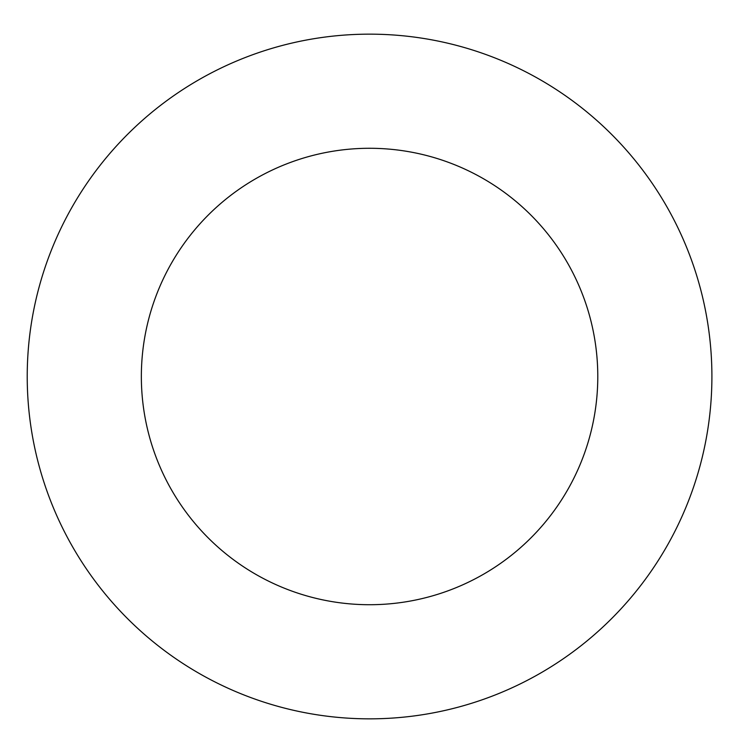 <?xml version="1.0" encoding="UTF-8"?>
<svg xmlns="http://www.w3.org/2000/svg" width="753" height="753" viewBox="0 0 753 753"><rect width="100%" height="100%" fill="white"/><g stroke="black" fill="none" stroke-linecap="round" stroke-linejoin="round"><path stroke-width="1.13" d="M597.788 376.5A228.225 228.225 0 0 1 255.455 574.144A228.225 228.225 0 0 1 255.455 178.856A228.225 228.225 0 0 1 597.788 376.5M711.905 376.5A342.333 342.333 0 0 0 198.397 80.025A342.333 342.333 0 0 0 198.397 672.975A342.333 342.333 0 0 0 711.905 376.5"/></g></svg>

